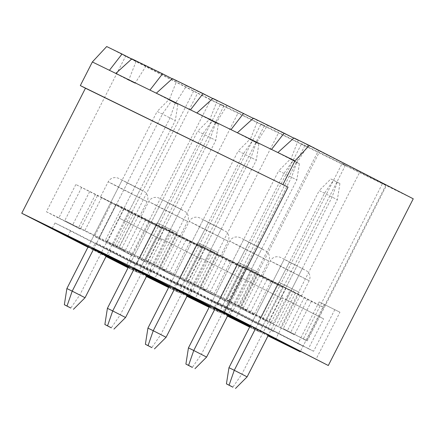<?xml version="1.0" encoding="UTF-8"?>
<svg xmlns="http://www.w3.org/2000/svg" width="435" height="435" viewBox="0 0 435 435"><rect width="100%" height="100%" fill="white"/><g stroke="black" fill="none" stroke-linecap="round" stroke-linejoin="round"><path stroke-width="0.33" stroke-dasharray="2.17 1.63" d="M93.492 249.364L162.456 114.013L171.417 101.121L177.833 104.411L168.758 99.822L157.138 111.42L175.294 120.598L157.138 111.42L88.229 246.661M175.174 103.111L169.976 118.005L79.725 295.131L66.887 288.546M85.042 297.73L79.725 295.131L70.764 308.029M177.833 104.411L175.294 120.598L106.33 255.949M168.758 99.822L171.417 101.121M255.568 328.501L324.532 193.151L333.493 180.253L339.909 183.548L330.834 178.959L319.214 190.552L337.37 199.736L319.214 190.552L250.304 325.799M337.25 182.249L332.052 197.142L241.8 374.269L228.962 367.684M247.118 376.862L241.8 374.269L232.839 387.161M339.909 183.548L337.37 199.736L268.406 335.086M330.834 178.959L333.493 180.253M134.013 269.145L202.976 133.795L211.932 120.903L218.354 124.198L209.273 119.603L197.659 131.201L215.809 140.385L197.659 131.201L128.749 266.448M215.695 122.898L210.491 137.786L120.239 314.918L107.407 308.328M125.557 317.512L120.239 314.918L111.284 327.811M218.354 124.198L215.809 140.385L146.845 275.736M209.273 119.603L211.932 120.903M174.533 288.932L243.497 153.582L252.452 140.684L258.868 143.98L249.793 139.39L238.179 150.983L256.329 160.167L238.179 150.983L169.269 286.23M256.21 142.68L251.011 157.573L160.76 334.7L147.927 328.115M166.078 337.299L160.76 334.7L151.804 347.598M258.868 143.98L256.329 160.167L187.365 295.517M249.793 139.39L252.452 140.684M215.048 308.714L284.012 173.364L292.972 160.471L299.389 163.767L290.314 159.172L278.694 170.77L296.849 179.954L278.694 170.77L209.784 306.012M296.73 162.467L291.532 177.355L201.28 354.487L188.442 347.897M206.598 357.081L201.28 354.487L192.319 367.379M299.389 163.767L296.849 179.954L227.886 315.299M290.314 159.172L292.972 160.471M257.71 120.625L227.026 105.645L216.097 122.86L209.713 119.745L217.19 100.844L186.506 85.858L175.577 103.079L169.199 99.963L176.67 81.057L145.991 66.076L135.057 83.292L128.678 80.176L136.15 61.275L125.65 56.148L197.664 92.998A47.056 0.326 -153 0 0 223.84 105.993A47.056 0.326 -153 0 0 220.529 104.166L238.184 112.785A47.056 0.326 -153 0 0 264.36 125.78A47.056 0.326 -153 0 0 261.049 123.948L278.699 132.566A47.056 0.326 -153 0 0 304.875 145.562A47.056 0.326 -153 0 0 301.564 143.729L319.219 152.353A47.056 0.326 -153 0 0 345.395 165.349A47.056 0.326 -153 0 0 342.084 163.517L359.74 172.135A47.056 0.326 -153 0 0 385.916 185.131A47.056 0.326 -153 0 0 382.604 183.298L308.067 145.214L297.132 162.429L290.754 159.313L298.225 140.407L267.547 125.427L256.617 142.647L250.234 139.532L257.71 120.625L253.257 118.342M227.026 105.645L212.911 98.402M250.234 139.532L230.98 129.652M256.617 142.647L237.363 132.767M267.547 125.427L253.426 118.184M298.225 140.407L293.772 138.123M175.577 103.079L156.323 93.199M186.506 85.858L172.391 78.615M217.19 100.844L212.737 98.555M413.25 198.806L210.654 99.887L125.715 266.595M106.695 46.54L210.654 99.887M136.15 61.275L131.696 58.986M308.067 145.214L293.946 137.966M290.286 290.047L323.624 307.387A47.056 0.326 27 0 1 311.4 301.417L277.688 284.245L259.766 275.496L283.103 287.6A47.056 0.326 27 0 1 270.885 281.635L219.245 255.709L242.589 267.819A47.056 0.326 27 0 1 230.365 261.848L196.653 244.677L178.725 235.928L202.068 248.032A47.056 0.326 27 0 1 189.845 242.067L138.21 216.141L161.548 228.25A47.056 0.326 27 0 1 149.325 222.28L75.853 184.5L142.011 217.652L116.373 204.287L182.531 237.434L162.739 226.923L205.124 248.467L223.052 257.215L197.408 243.85L263.572 277.003L243.779 266.492L290.286 290.047L273.3 323.39L239.288 305.935L318.567 150.341M239.288 305.935L226.793 299.835L240.593 306.92L273.3 323.39M243.779 266.492L226.793 299.835M237.929 263.637L220.942 296.98L186.272 280.053L246.58 310.345L220.942 296.98M203.259 246.71L186.272 280.053M197.408 243.85L180.422 277.193L145.752 260.266L188.137 281.809L206.065 290.558L180.422 277.193M162.739 226.923L145.752 260.266M156.894 224.068L139.901 257.411L105.232 240.484L165.545 270.777L139.901 257.411M122.224 207.142L105.232 240.484M116.373 204.287L99.387 237.624L64.717 220.697L107.102 242.241L125.024 250.99L99.387 237.624M81.704 187.354L64.717 220.697M75.853 184.5L58.866 217.843L46.371 211.742L125.65 56.148M111.49 203.096L94.504 236.439L114.394 246.645L193.673 91.051M46.371 211.742L80.383 229.196L58.866 217.843M97.369 195.853L80.383 229.196M114.394 246.645L118.385 248.597L197.664 92.998M223.84 105.993L144.561 261.593A47.056 0.326 -153 0 0 141.25 259.76L220.529 104.166M141.25 259.76L158.9 268.379L238.184 112.785M149.325 222.28L132.338 255.622L94.504 236.439M118.385 248.597A47.056 0.326 -153 0 0 132.338 255.622M158.9 268.379A47.056 0.326 -153 0 0 172.858 275.409L121.218 249.483L144.561 261.593M264.36 125.78L185.082 281.374A47.056 0.326 -153 0 0 181.765 279.542L261.049 123.948M189.845 242.067L172.858 275.409M181.765 279.542L199.42 288.16L278.699 132.566M304.875 145.562L225.596 301.161A47.056 0.326 -153 0 0 222.285 299.329L301.564 143.729M230.365 261.848L213.378 295.191L179.66 278.019L161.738 269.27L185.082 281.374M199.42 288.16A47.056 0.326 -153 0 0 213.378 295.191M222.285 299.329L239.941 307.947L319.219 152.353M345.395 165.349L266.117 320.943A47.056 0.326 -153 0 0 262.805 319.111L280.461 327.729L359.74 172.135M262.805 319.111L342.084 163.517M270.885 281.635L253.893 314.978L202.259 289.052L225.596 301.161M239.941 307.947A47.056 0.326 -153 0 0 253.893 314.978M280.461 327.729A47.056 0.326 -153 0 0 294.413 334.76L260.701 317.588L242.773 308.839L266.117 320.943M385.916 185.131L306.637 340.725A47.056 0.326 -153 0 0 303.325 338.898L382.604 183.298M311.4 301.417L294.413 334.76M303.325 338.898L307.311 340.844L386.59 185.245M307.311 340.844L283.294 328.621L306.637 340.725M304.408 297.29L287.415 330.633M339.958 312.221L319.138 301.923L339.958 312.221L315.892 359.451M324.271 304.56L300.362 351.485M275.371 339.67L299.438 292.434L278.617 282.141L299.438 292.434M249.739 326.908L259.684 332.008L283.75 284.778M259.684 332.008L249.641 327.104M234.851 319.883L258.923 272.653L238.103 262.359L258.923 272.653M209.219 307.121L219.169 312.227L243.236 264.991M219.169 312.227L209.121 307.322M194.336 300.101L218.403 252.865L197.582 242.572L218.403 252.865M168.704 287.339L178.649 292.44L202.715 245.209M178.649 292.44L168.601 287.535M153.816 280.319L177.882 233.084L157.062 222.791L177.882 233.084M128.184 267.552L138.129 272.658L162.195 225.422M138.129 272.658L128.08 267.753M106.048 256.503L87.946 247.216M128.678 80.176L109.424 70.296M135.057 83.292L115.808 73.412M145.991 66.076L131.87 58.834M176.67 81.057L172.216 78.773M169.199 99.963L149.944 90.083M214.357 253.638L197.37 286.975M209.626 306.322L227.728 315.609M249.897 326.598L267.998 335.885M268.248 335.396L250.147 326.109M88.071 246.971L106.173 256.258M128.341 267.242L146.437 276.529M128.591 266.753L146.687 276.04M168.862 287.029L186.958 296.317M169.112 286.54L187.208 295.827M209.376 306.811L227.478 316.098M259.766 275.496L242.773 308.839M277.688 284.245L260.701 317.588M162.619 199.969L180.77 209.153L162.619 199.969L131.473 261.098L186.849 289.378L202.068 259.51L159.525 237.814L202.068 259.51M245.644 268.248L228.658 301.591M263.572 277.003L246.58 310.345M203.14 219.751L221.29 228.935L203.14 219.751L171.994 280.879L227.369 309.16L242.583 279.292L200.046 257.596L242.583 279.292M251.734 270.722L234.742 304.06M295.392 293.201L278.405 326.544M307.616 299.171L290.629 332.514M297.013 265.91L284.175 259.32L297.013 265.91L281.086 297.165L323.624 318.86L308.404 348.729L258.346 323.042L289.492 261.919M161.548 239.723L119.011 218.027L161.548 239.723L146.329 269.597L96.271 243.91L127.417 182.782L122.099 180.182L140.255 189.366L127.417 182.782M67.822 236.189L70.655 230.632L151.516 272.125L172.749 230.447M70.655 230.632L54.968 222.976L135.829 264.464L157.062 222.791M54.968 222.976L52.135 228.533M151.516 272.125L146.329 269.597M96.271 243.91L135.829 264.464M141.011 266.998L156.23 237.129M90.953 241.311L122.099 180.182M124.328 220.627L140.255 189.366M119.011 218.027L134.937 186.773M112.409 203.368L100.403 197.093L109.076 201.372L139.303 216.913L112.409 203.368M248.853 269.994L260.859 276.268L252.186 271.989L221.959 256.449L248.853 269.994M208.332 250.207L220.338 256.481L211.666 252.208L181.438 236.662L208.332 250.207M167.812 230.425L179.818 236.7L171.145 232.42L140.918 216.88L167.812 230.425M289.373 289.775L301.379 296.05L292.701 291.771L262.479 276.23L289.373 289.775M145.54 220.034L128.553 253.377M138.21 216.141L121.218 249.483M156.132 224.895L139.146 258.238M142.011 217.652L125.024 250.99M124.089 208.898L107.102 242.241M95.504 194.44L78.517 227.782M89.659 191.585L72.667 224.928M101.496 197.865L84.504 231.208M115.612 205.108L98.625 238.451M133.317 214.069L116.33 247.406M243.654 239.538L261.81 248.722L243.654 239.538L212.514 300.667L267.884 328.947L283.103 299.079L240.566 277.383L283.103 299.079M302.33 268.504L286.404 299.764L281.086 297.165M286.404 299.764L323.624 318.86M130.174 211.367L113.187 244.709M176.545 234.008L159.558 267.351M170.694 231.154L153.707 264.491M182.531 237.434L165.545 270.777M164.609 228.679L147.617 262.022M136.024 214.221L119.038 247.564M173.837 233.851L156.85 267.193M290.754 159.313L271.5 149.433M297.132 162.429L277.883 152.549M229.897 315.326L232.73 309.769L217.043 302.108L214.21 307.665M334.825 309.584L313.586 351.262L232.73 309.769M319.138 301.923L297.904 343.601L217.043 302.108M258.346 323.042L303.086 346.135L318.306 316.267M303.086 346.135L297.904 343.601M313.586 351.262L308.404 348.729M253.029 320.448L284.175 259.32M300.28 295.278L283.294 328.621M286.165 288.035L269.178 321.378M257.58 273.577L240.593 306.92M217.065 253.79L200.073 287.133M211.214 250.935L194.227 284.278M223.052 257.215L206.065 290.558M205.124 248.467L188.137 281.809M219.245 255.709L202.259 289.052M237.167 264.464L220.181 297.806M196.653 244.677L179.66 278.019M186.06 239.821L169.068 273.158M178.725 235.928L161.738 269.27M196.75 256.911L181.531 286.779L131.473 261.098M159.525 237.814L175.452 206.554M164.843 240.408L180.77 209.153M136.791 263.692L167.937 202.563M108.342 255.976L111.17 250.419L192.031 291.912L213.27 250.234M111.17 250.419L95.488 242.757L92.655 248.314M192.031 291.912L186.849 289.378M181.531 286.779L176.344 284.251L197.582 242.572M95.488 242.757L176.344 284.251M226.581 259.603L209.588 292.945M237.265 276.698L222.051 306.566L171.994 280.879M200.046 257.596L215.972 226.341M205.363 260.195L221.29 228.935M177.311 283.479L208.457 222.35M148.857 275.757L151.69 270.2L232.551 311.694L253.784 270.015M151.69 270.2L136.003 262.544L133.175 268.101M232.551 311.694L227.369 309.16M222.051 306.566L216.864 304.032L238.103 262.359M136.003 262.544L216.864 304.032M209.713 119.745L190.465 109.865M216.097 122.86L196.843 112.98M254.877 273.419L237.885 306.762M267.095 279.384L250.109 312.727M277.786 296.48L262.566 326.348L212.514 300.667M240.566 277.383L256.492 246.123M245.884 279.977L261.81 248.722M217.826 303.26L248.972 242.132M189.377 295.544L192.21 289.987L273.071 331.475L294.305 289.802M192.21 289.987L176.523 282.326L173.69 287.883M273.071 331.475L267.884 328.947M262.566 326.348L257.384 323.819L278.617 282.141M176.523 282.326L257.384 323.819M247.95 241.789L264.284 250.054L247.95 241.789M241.751 247.439L268.645 260.984L235.487 243.97L229.745 241.164L241.751 247.439M166.909 202.226L183.249 210.486L166.909 202.226M207.43 222.008L223.764 230.273L207.43 222.008M288.465 261.576L304.804 269.841L288.465 261.576M126.389 182.439L142.729 190.704L126.389 182.439M120.196 188.089L147.09 201.633L113.932 184.619L108.19 181.814L120.196 188.089M282.266 267.226L309.165 280.771L276.007 263.757L270.265 260.951L282.266 267.226M160.711 207.87L187.605 221.415L154.452 204.401L148.705 201.595L160.711 207.87M201.231 227.657L228.125 241.202L194.972 224.188L189.225 221.382L201.231 227.657M260.859 276.268L268.645 260.984C270.2 257.362 269.553 254.192 266.709 251.474L248.341 241.789C239.989 237.657 240.713 237.776 238.527 237.124C234.672 236.45 231.746 237.793 229.745 241.164L221.959 256.449M139.303 216.913L147.09 201.633C148.645 198.012 147.998 194.842 145.154 192.118L126.786 182.434C118.429 178.306 119.152 178.426 116.971 177.774C113.116 177.094 110.185 178.442 108.19 181.814L100.403 197.093M301.379 296.05L309.165 280.771C310.721 277.149 310.073 273.979 307.23 271.255L288.862 261.571C280.504 257.444 281.228 257.563 279.047 256.911C275.192 256.231 272.261 257.58 270.265 260.951L262.479 276.23M179.818 236.7L187.605 221.415C189.165 217.794 188.518 214.624 185.674 211.905L167.306 202.221C158.949 198.088 159.672 198.208 157.492 197.555C153.637 196.881 150.706 198.229 148.705 201.595L140.918 216.88M220.338 256.481L228.125 241.202C229.68 237.581 229.038 234.411 226.189 231.686L207.821 222.002C199.469 217.875 200.192 217.995 198.012 217.342C194.151 216.663 191.226 218.011 189.225 221.382L181.438 236.662"/><path stroke-width="0.65" d="M88.229 246.661L66.887 288.546L64.347 304.734L70.764 308.029L67.006 306.033L72.205 291.14L85.042 297.73L73.423 309.323M106.33 255.949L85.042 297.73M93.492 249.364L72.205 291.14L66.887 288.546M67.006 306.033L64.347 304.734M250.304 325.799L228.962 367.684L226.423 383.871L232.839 387.161L229.082 385.171L234.28 370.277L247.118 376.862L235.498 388.46M268.406 335.086L247.118 376.862M255.568 328.501L234.28 370.277L228.962 367.684M229.082 385.171L226.423 383.871M128.749 266.448L107.407 308.328L104.868 324.521L111.284 327.811L107.527 325.815L112.725 310.927L125.557 317.512L113.943 329.11M146.845 275.736L125.557 317.512M134.013 269.145L112.725 310.927L107.407 308.328M107.527 325.815L104.868 324.521M169.269 286.23L147.927 328.115L145.382 344.303L151.804 347.598L148.041 345.602L153.245 330.709L166.078 337.299L154.463 348.892M187.365 295.517L166.078 337.299M174.533 288.932L153.245 330.709L147.927 328.115M148.041 345.602L145.382 344.303M209.784 306.012L188.442 347.897L185.903 364.084L192.319 367.379L188.562 365.384L193.76 350.496L206.598 357.081L194.978 368.679M227.886 315.299L206.598 357.081M215.048 308.714L193.76 350.496L188.442 347.897M188.562 365.384L185.903 364.084M253.257 118.342L212.911 98.402L196.843 112.98L237.363 132.767L253.426 118.184L284.109 133.164L271.5 149.433L277.883 152.549L293.946 137.966L309.285 145.459L413.25 198.806L328.305 365.514L224.346 312.167L288.052 187.137L80.323 85.581L92.356 61.966L106.695 46.54L122.034 54.027L109.424 70.296L115.808 73.412L131.87 58.834L162.554 73.814L149.944 90.083L156.323 93.199L172.391 78.615L203.069 93.596L190.465 109.865L196.843 112.98M243.589 113.383L230.98 129.652M282.919 184.5L294.952 160.885L277.883 152.549M271.5 149.433L237.363 132.767M190.465 109.865L156.323 93.199M149.944 90.083L115.808 73.412M109.424 70.296L92.356 61.966M293.772 138.123L284.109 133.164M212.737 98.555L203.069 93.596M131.696 58.986L122.034 54.027M294.952 160.885L309.285 145.459M328.305 365.514L229.897 315.326L214.21 307.665L250.147 326.109M300.362 351.485L300.204 351.795L267.998 335.885M249.641 327.104L227.478 316.098M209.121 307.322L186.958 296.317M168.601 287.535L146.437 276.529M128.08 267.753L106.048 256.503M87.946 247.216L21.75 213.248L85.456 88.218L80.323 85.581M172.216 78.773L162.554 73.814M249.897 326.598L189.377 295.544L173.69 287.883L209.626 306.322M227.728 315.609L249.739 326.908M300.204 351.795L268.248 335.396M224.346 312.167L21.75 213.248M128.341 267.242L67.822 236.189L52.135 228.533L88.071 246.971M106.173 256.258L128.184 267.552M168.862 287.029L108.342 255.976L92.655 248.314L128.591 266.753M146.687 276.04L168.704 287.339M209.376 306.811L148.857 275.757L133.175 268.101L169.112 286.54M187.208 295.827L209.219 307.121M288.052 187.137L85.456 88.218"/></g></svg>
